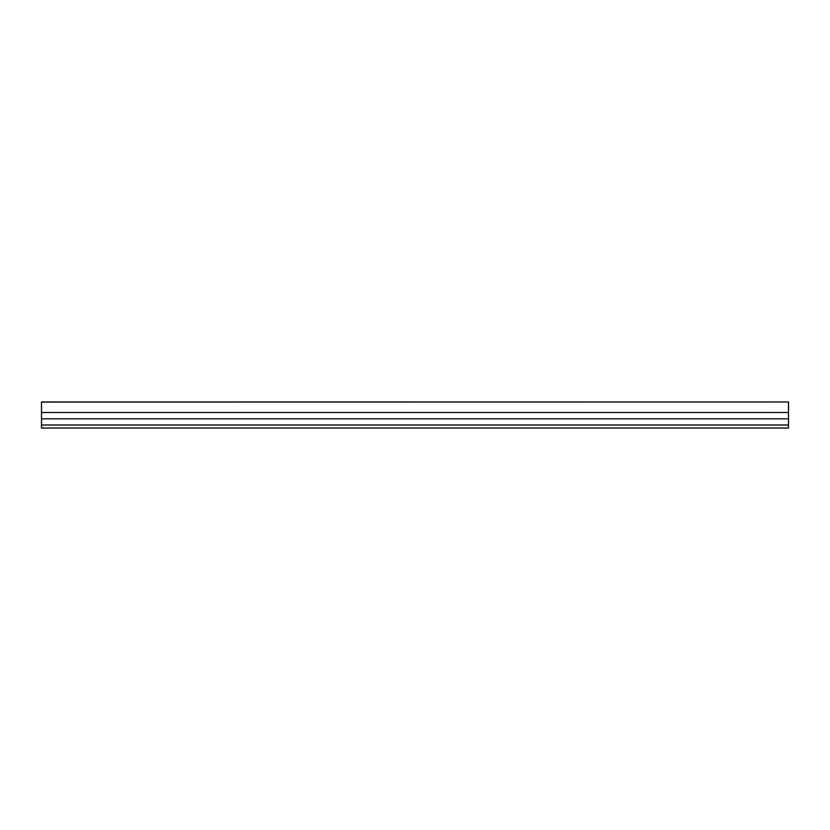 <?xml version="1.0" encoding="UTF-8"?>
<svg xmlns="http://www.w3.org/2000/svg" width="830" height="830" viewBox="0 0 830 830"><rect width="100%" height="100%" fill="white"/><g stroke="black" fill="none" stroke-linecap="round" stroke-linejoin="round"><path stroke-width="1.25" d="M41.5 402.062L41.5 428.031L788.5 428.031L788.5 401.969L41.5 402.062M41.5 412.5L788.5 412.5M41.5 418.808L788.5 418.808M41.5 424.991L788.5 424.991M41.5 401.969L788.5 401.969"/></g></svg>
